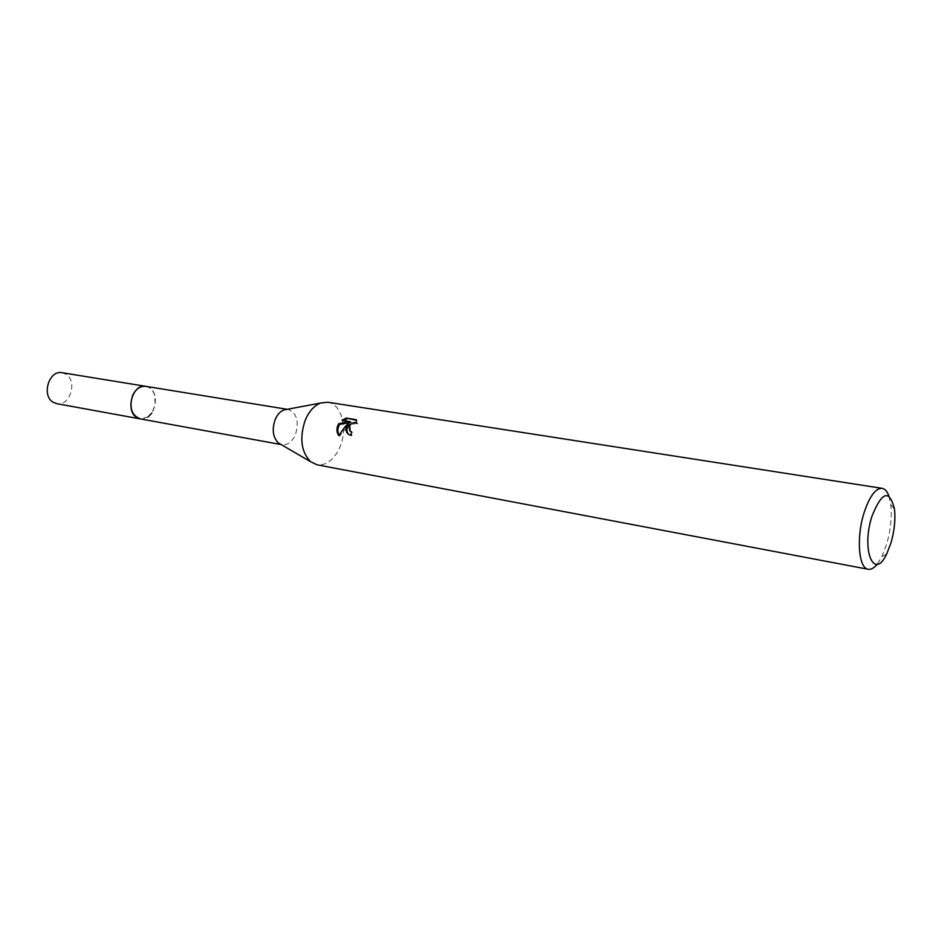 <?xml version="1.0" encoding="UTF-8"?>
<svg xmlns="http://www.w3.org/2000/svg" width="942" height="942" viewBox="0 0 942 942"><rect width="100%" height="100%" fill="white"/><g stroke="black" fill="none" stroke-linecap="round" stroke-linejoin="round"><path stroke-width="0.71" stroke-dasharray="4.71 3.53" d="M145.869 386.338C150.237 387.256 153.228 390.377 154.818 395.711L155.159 404.825L151.827 413.055C148.542 417.542 144.679 419.484 140.252 418.884M146.21 386.397C150.414 387.433 153.287 390.541 154.818 395.711L155.147 404.825L151.827 413.055M286.874 409.381L288.276 409.487C296.871 413.126 299.273 421.521 295.458 434.651C292.15 441.892 287.722 445.26 282.188 444.742L280.846 444.377M327.792 402.234C341.44 403.753 347.987 428.28 340.074 446.743C334.316 459.696 326.627 465.713 317.007 464.806M888.871 495.963L890.755 504.488C892.039 516.746 890.708 529.887 886.74 543.899L881.712 556.934L877.084 564.329M348.787 434.521L351.578 435.946L352.485 432.543L351.484 432.201M352.485 432.543L351.59 431.848M350.695 431.589C349.352 426.078 351.59 423.394 357.418 423.559L356.523 420.332M357.065 420.415L356.147 419.673M358.007 423.994L357.112 423.276M351.578 435.946L350.671 435.239M338.955 435.086L339.638 436.228L349.235 424.041M343.5 420.556L342.841 421.015L350.848 422.334M342.841 421.015L341.934 420.309M339.638 436.228L338.708 435.51M148.212 416.823L140.605 418.943M62.078 372.714L65.999 374.268C77.833 381.251 69.838 406.826 56.744 403.671M146.363 386.42L149.743 387.916C161.2 394.981 153.605 421.368 140.747 418.978M287.228 409.311L288.276 409.487M894.476 509.069L890.755 504.488M349.023 434.662L349.929 435.369M356.535 422.84L357.43 423.559M886.752 553.861L881.712 556.934M281.152 444.553L282.188 444.742"/><path stroke-width="1.41" d="M140.747 418.978L140.24 418.896C131.503 415.304 128.972 407.474 132.669 395.404C135.919 388.858 140.323 385.831 145.869 386.338L287.228 409.311M140.605 418.943C131.586 415.587 128.936 407.745 132.645 395.393C136.025 388.669 140.535 385.667 146.21 386.397M280.846 444.377L278.302 442.893C272.862 437.229 271.826 429.434 275.194 419.508C277.337 414.586 280.269 411.383 283.989 409.923L286.874 409.381M877.084 564.329C873.988 568.097 871.032 569.745 868.194 569.274L317.007 464.806L310.53 461.674C301.087 451.713 299.332 437.853 305.279 420.085C309.07 411.265 314.181 405.578 320.633 403.023L327.792 402.234L882.148 488.333C884.974 488.839 887.211 491.383 888.871 495.963M346.303 426.926L348.352 423.335L345.113 426.726L338.708 435.51C336.741 432.555 336.435 429.211 337.789 425.501L338.767 423.665L349.953 421.616L341.934 420.309L346.22 418.071L356.147 419.673L356.535 422.84C353.156 421.945 350.648 423.453 348.976 427.362L349.918 431.012L351.59 431.848L350.671 435.239L349.023 434.662C346.444 433.014 345.537 430.435 346.303 426.926M868.194 569.274C858.704 568.521 856.16 537.811 863.932 513.225C869.407 496.505 875.483 488.203 882.148 488.333M871.809 516.64C881.853 491.477 889.413 488.957 894.476 509.069C895.559 519.525 894.417 530.746 891.038 542.733L886.752 553.861C874.188 581.249 861 550.634 871.809 516.64M356.523 420.332L346.22 418.071M348.787 434.521C346.138 431.401 346.291 427.903 349.235 424.041L348.352 423.335M347.139 418.801L343.5 420.556M349.953 421.616L350.848 422.334L339.65 424.359C337.495 427.986 337.271 431.566 338.955 435.086M339.65 424.359L338.755 423.665M151.827 413.055L148.212 416.823M145.857 386.326C132.893 383.288 124.839 410.535 136.696 417.447L140.24 418.896L56.744 403.671L53.176 402.246C41.201 395.558 49.031 369.711 62.078 372.714L146.363 386.42M283.989 409.923L320.633 403.023M278.302 442.893L310.53 461.674M140.252 418.884L281.152 444.553"/></g></svg>
